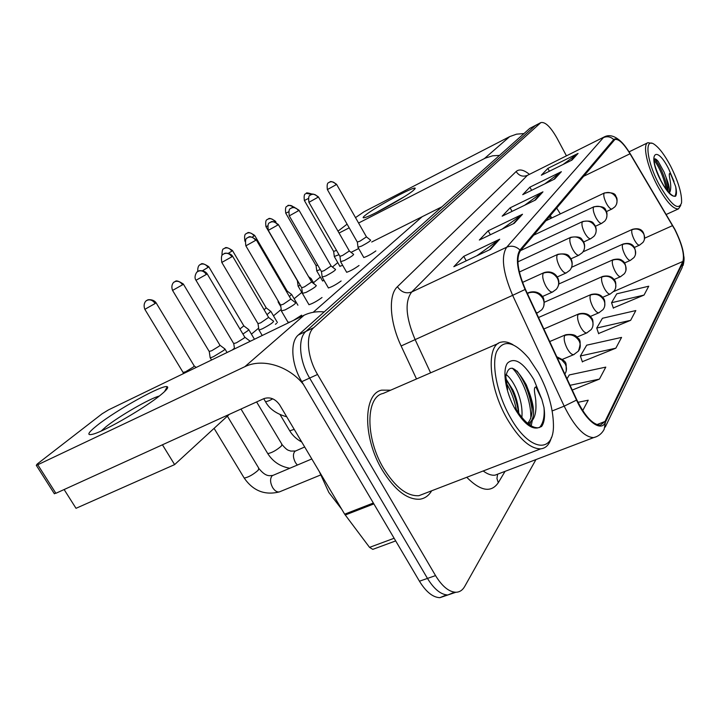 <?xml version="1.0" encoding="UTF-8"?>
<svg xmlns="http://www.w3.org/2000/svg" width="720" height="720" viewBox="0 0 720 720"><rect width="100%" height="100%" fill="white"/><g stroke="black" fill="none" stroke-linecap="round" stroke-linejoin="round"><path stroke-width="1.08" d="M550.62 218.52L549.387 216.549M390.645 390.186L381.69 390.141C363.132 393.669 362.592 437.688 382.338 470.178C394.83 490.221 407.322 499.896 419.832 499.212C424.818 498.501 428.769 495.693 431.667 490.779C428.769 495.693 424.818 498.501 419.832 499.212C407.322 499.896 394.83 490.221 382.338 470.178C362.592 437.688 363.132 393.669 381.69 390.141L390.645 390.186M674.793 229.563C681.975 244.179 684.675 254.817 682.884 261.459L604.998 421.488L600.327 425.169C592.902 424.836 585.063 416.403 576.819 399.852L525.411 289.305C517.563 270.972 515.889 258.138 520.389 250.812L614.871 139.509C618.597 138.645 623.646 143.397 630.018 153.774L674.793 229.563M674.901 229.365L630.099 153.504C622.737 141.66 617.274 137.007 613.71 139.545L519.948 250.011C515.331 257.508 517.05 270.666 525.096 289.476L576.531 400.095C586.179 421.389 601.155 432.432 605.421 422.262L683.199 262.053C685.026 255.24 682.263 244.341 674.901 229.365M535.608 125.298L306 331.335C297.612 338.184 299.178 360.747 309.645 378.072L427.473 578.421C434.079 589.158 440.874 594.684 447.84 594.981L454.473 592.182M613.305 307.953L644.031 295.074L648.738 286.209L616.77 293.823L611.559 302.724L613.386 308.205M598.572 333.513L630.639 320.319L635.814 310.563L602.451 318.267L596.727 328.05L598.662 333.774M582.327 361.692L615.843 348.183L621.567 337.401L586.692 345.177L580.365 355.986L582.417 361.971M566.388 155.736L556.956 138.078C550.539 126.801 545.175 121.644 540.855 122.598L313.731 327.654C305.415 334.476 307.062 357.084 317.547 374.472L435.546 575.604C442.161 586.386 448.938 591.939 455.868 592.263C459.594 592.182 462.537 590.247 464.697 586.467L535.95 459.585M490.446 249.345L453.825 266.697L463.734 256.347L499.698 239.211L490.446 249.345M554.679 179.019L522.711 194.679L529.902 187.155L561.366 171.693L554.679 179.019M571.986 160.074L541.323 175.221L547.848 168.39L578.052 153.432L571.986 160.074M514.26 223.272L479.331 240.039L488.178 230.787L522.513 214.236L514.26 223.272M535.545 199.971L502.155 216.171L510.111 207.846L542.952 191.853L535.545 199.971M582.714 410.598L588.222 400.212L577.998 402.309M572.265 390.051L599.427 379.107L605.79 367.119L569.259 374.949L567.018 378.774M510.111 207.846L512.037 211.374M524.673 205.245L542.952 191.853M488.178 230.787L490.356 234.738M502.164 229.077L522.513 214.236M547.848 168.39L549.378 171.243M563.067 164.484L578.052 153.432M529.902 187.155L531.612 190.314M544.86 183.825L561.366 171.693M463.734 256.347L466.227 260.82M476.892 255.771L499.698 239.211M615.843 348.183L580.365 355.986M630.639 320.319L596.727 328.05M644.031 295.074L611.559 302.724M599.427 379.107L570.051 385.299M540.855 122.598L529.749 128.412L298.323 334.998C289.854 341.865 291.339 364.392 301.797 381.645L419.445 581.211C426.051 591.912 432.855 597.402 439.875 597.681L446.508 594.909M535.554 125.325L306 331.335C297.612 338.184 299.178 360.747 309.645 378.072L427.473 578.421C434.079 589.158 440.874 594.684 447.84 594.981L455.868 592.263M334.305 256.473L338.985 254.7M333.621 251.433L336.501 250.371M358.002 247.239L361.629 246.069C367.578 242.892 370.575 240.903 370.62 240.111M357.309 242.064L359.955 241.155L366.453 236.871L336.6 184.356M316.746 270.747L320.301 269.604M316.026 265.572L317.709 265.131M310.275 279.594L311.058 278.496M298.089 285.921L300.339 285.444M289.413 296.559L291.591 294.381M278.226 302.067L278.937 302.265M286.605 291.762L287.118 290.988L254.7 235.476M267.012 314.658L270.828 311.328M264.132 309.762L266.193 307.836L232.524 250.614M340.65 261.657L344.295 260.532C350.505 257.211 353.619 255.141 353.628 254.304M339.921 256.338L342.576 255.456L349.326 250.974L318.42 196.929M322.182 277.011L325.836 275.931C332.325 272.466 335.565 270.288 335.547 269.397M321.408 271.53L324.072 270.675L331.101 265.977L299.052 210.312M302.481 293.382L306.144 292.356C312.948 288.72 316.314 286.434 316.26 285.498M301.662 287.73L304.335 286.911L311.661 281.979L278.388 224.595M365.526 215.082C375.327 207.117 414.513 185.904 415.224 188.226L413.289 190.521C405.504 197.154 370.35 216.666 364.401 217.683C362.403 218.124 362.772 217.26 365.526 215.082M404.1 196.848L376.245 212.562M523.971 133.569L516.573 134.154L509.697 136.611L363.969 211.806L355.509 217.62M499.5 155.412L492.786 155.781L485.433 158.058L358.587 223.029M338.004 231.174L347.094 224.145M349.2 227.835L339.066 233.028M351.063 252.36L358.677 248.544M371.7 242.01L441.918 206.811M97.2 425.349C116.694 409.761 163.233 384.075 167.256 386.73C168.75 387.396 166.563 390.132 160.713 394.92C146.034 407.115 107.091 429.912 94.131 433.845C86.202 436.158 87.228 433.323 97.2 425.349M159.291 396.054C149.967 398.367 119.277 416.025 106.056 426.69L101.133 431.055M324.198 311.895C316.872 311.22 310.158 312.336 304.056 315.252L108.576 409.842L102.087 413.802L37.224 464.013L36.297 465.318L37.764 464.751L55.881 493.29L263.88 398.628C270 396.657 275.274 398.763 279.684 404.937L344.655 514.179L373.347 503.019M303.426 384.417C288.585 365.769 262.278 357.984 244.836 366.696L37.764 464.751M55.881 493.29L54.171 493.452M373.653 549.045L372.798 549.36L369.549 547.371L344.655 514.179M651.762 143.298L647.892 142.695C642.384 144.378 647.01 166.203 657.243 185.391C666.18 201.609 673.254 209.439 678.465 208.89L680.769 205.398M659.007 184.257C670.968 205.011 678.474 211.221 681.543 202.896C682.065 194.04 678.42 181.791 670.617 166.131C664.929 155.412 659.601 148.23 654.615 144.585C644.076 136.584 646.398 160.758 659.007 184.257M669.132 192.645C670.014 189.666 668.979 184.545 666.018 177.273L664.092 172.098L658.197 161.406C655.929 158.679 654.507 158.13 653.958 159.759L654.309 162.216C654.651 165.78 656.883 171.963 661.005 180.765M661.095 180.936L663.714 185.544C667.755 191.637 671.121 195.183 673.821 196.191L675.513 196.263C676.728 194.778 676.773 191.529 675.648 186.516L670.977 174.87C668.268 170.505 669.483 177.399 669.987 179.667C671.031 185.373 670.995 189.522 669.87 192.132M666.018 177.273L668.043 186.201L668.07 191.457M654.723 158.85L654.75 158.895C661.05 167.499 665.397 178.119 667.773 190.755L667.827 191.178M675.648 186.516C676.368 191.142 676.071 194.436 674.739 196.38M654.048 159.993C659.691 167.868 663.786 177.642 666.342 189.315M319.248 471.456L328.815 492.426L341.703 509.22M498.357 343.422L383.13 393.453C365.661 396.711 365.166 438.012 383.661 468.468C395.397 487.305 407.133 496.386 418.887 495.702L424.908 493.38M512.955 344.691C508.644 342.18 504.774 341.325 501.345 342.126C485.883 344.268 488.322 386.487 507.123 418.833C519.021 438.858 530.208 448.866 540.684 448.857C545.949 448.263 549.513 444.465 551.394 437.463M510.039 416.844C529.191 451.935 554.382 454.41 553.437 424.521C553.05 407.997 548.019 390.708 538.344 372.654L528.84 358.317C513.936 341.1 503.145 338.958 496.467 351.891C491.427 365.292 497.295 394.308 510.039 416.844M515.367 407.979C523.512 421.29 531.09 427.896 538.101 427.815L541.566 426.528C544.374 422.622 545.193 416.304 544.005 407.574L541.845 399.357L535.905 386.955C532.503 387.522 536.022 397.098 535.815 402.147C536.598 413.118 534.384 420.111 529.182 423.108C534.969 418.698 535.032 408.6 529.353 392.823L526.32 384.894C515.619 365.994 508.788 363.213 505.827 376.542L507.663 389.592M506.016 374.4C509.733 377.289 513.198 382.158 516.402 388.998C520.803 399.015 522.63 408.51 521.874 417.483M505.872 378.738L513.108 390.357C516.501 397.791 518.382 405.459 518.76 413.352M529.182 423.108L527.841 423.54M529.353 392.823C533.529 407.232 532.944 417.402 527.598 423.333M517.032 371.016C524.871 381.447 529.893 394.29 532.089 409.563M532.224 420.759L531.198 425.889M505.899 379.287C512.406 388.818 516.672 400.149 518.706 413.271M544.005 407.574C544.743 416.592 543.249 423.261 539.532 427.563M512.37 368.19C522.405 378.162 531.576 401.895 530.775 418.491M530.433 422.415L529.92 425.088M506.331 383.184C510.975 390.816 514.332 399.654 516.393 409.707M276.579 323.388L275.427 324.288M229.329 414.351L174.618 464.607L76.014 508.311L64.125 489.537M232.263 349.992L234.423 348.201M251.415 334.125L258.66 328.131M273.483 315.846L281.232 309.438M294.138 298.746L301.788 292.41M313.497 282.708L320.319 277.056M332.424 267.039L337.77 262.602M422.172 216.711L313.164 312.309M342.729 265.41L339.84 266.202M375.867 250.929C371.268 254.223 367.236 256.428 363.762 257.535L363.663 257.274M324.144 280.548L322.461 280.764M359.037 265.491C354.321 268.893 350.181 271.152 346.626 272.286L346.509 271.989M341.127 280.98C336.285 284.499 332.037 286.83 328.383 287.973L328.248 287.649M322.02 297.513C317.052 301.149 312.687 303.552 308.934 304.713L308.781 304.353M301.608 315.171L293.625 320.292M290.025 322.038L287.973 322.209M174.618 464.607L162.432 444.798M242.919 334.035L247.887 330.687L248.634 329.427M239.931 328.995L243.828 325.845L208.818 266.805M210.132 357.435L210.285 357.894L213.507 356.661L224.028 350.217L224.856 348.822M209.178 351.414L211.662 350.766L219.258 346.122L219.87 345.132L183.402 284.157M183.06 372.402L185.526 371.808L193.464 366.948L194.148 365.832L156.096 302.805M281.43 310.878L285.084 309.915C292.23 306.108 295.749 303.696 295.65 302.697M280.566 305.046L283.239 304.272L290.88 299.079L256.293 239.868M258.876 329.616L259.029 330.075L262.521 328.734C270.036 324.729 273.717 322.182 273.564 321.12M257.958 323.604L260.631 322.875L268.623 317.394L232.605 256.239M250.038 341.388L249.849 340.893M233.676 343.53L236.34 342.855L244.161 338.058L244.719 337.059L207.162 273.825M682.884 261.459L613.656 291.564M505.071 471.348L498.294 482.697L496.953 478.494L497.583 474.435M498.294 482.697C491.148 493.029 480.627 491.229 466.74 477.297M483.192 470.97C487.584 474.21 491.553 475.605 495.108 475.146L498.888 473.706M519.948 250.011C515.907 246.231 511.488 245.295 506.709 247.194L603.405 137.619C607.185 136.026 610.623 136.665 613.71 139.545M525.096 289.476L512.649 295.344C502.839 272.331 500.859 256.284 506.709 247.194L411.705 292.005C404.613 301.437 405.72 317.232 415.026 339.381L430.605 372.843M516.132 171.522C519.012 175.824 522.756 177.111 527.355 175.392L604.413 136.845L527.355 175.392L411.705 292.005C405.99 293.976 401.229 292.203 397.422 286.695L516.132 171.522C519.219 168.804 523.593 169.695 529.236 174.195M576.531 400.095L564.183 406.161L512.649 295.344L401.13 345.978C389.556 321.597 388.206 294.921 397.422 286.695M596.385 436.716L593.613 437.616C584.262 437.193 574.452 426.708 564.183 406.161L552.177 410.94M605.421 422.262L604.134 429.408C601.74 433.755 598.23 436.491 593.613 437.616L497.583 474.201M605.25 427.077L682.092 267.705L683.199 262.053M416.502 378.963L401.13 345.978M435.546 575.604L419.445 581.211M540.342 122.958L529.749 128.412M313.731 327.654L298.323 334.998M317.547 374.472L301.797 381.645M604.998 421.488L596.853 424.629M672.588 225.612L644.652 238.185M630.018 153.774L583.335 176.436M583.776 251.505L583.488 251.046M560.34 213.903L556.641 207.972M534.645 200.403L541.854 192.519M553.824 179.433L560.313 172.332M571.158 160.479L577.035 154.053M513.315 223.722L521.361 214.92M489.456 249.813L498.492 239.931M634.374 247.455L639.486 245.169L642.969 242.424C644.904 239.742 645.129 236.862 643.653 233.775C640.755 229.41 636.867 228.051 631.989 229.707C631.233 231.732 632.025 235.116 634.356 239.868C636.417 243.558 638.127 245.322 639.486 245.169L639.621 245.106M644.346 239.697C644.877 231.822 641.439 227.025 632.439 229.329L631.989 229.707M312.354 194.166C303.363 191.349 307.359 194.238 306.279 193.356L311.724 194.346M304.344 200.448L304.38 200.52C303.831 196.317 304.227 194.085 305.559 193.842L305.586 193.815M333.702 251.568L304.38 200.52L308.232 198.558M327.348 189.504L327.384 189.585C326.835 185.247 327.24 182.961 328.608 182.7L329.301 182.232C332.001 181.161 334.287 181.98 336.168 184.689L336.564 184.284C332.919 181.791 330.705 181.008 329.931 181.926L328.572 182.727M611.937 209.016L614.907 206.82C617.274 203.958 617.643 200.79 616.014 197.307C613.035 192.825 609.084 191.466 604.134 193.221C603.27 195.156 604.035 198.567 606.429 203.436C608.643 207.369 610.479 209.232 611.937 209.016L606.384 211.608M616.554 204.084C617.427 200.34 617.211 197.784 615.897 196.434C615.501 193.392 611.712 192.222 604.512 192.924L604.134 193.221M357.39 242.208L327.384 189.585L336.168 184.689M624.555 262.962L630.351 260.397L633.987 257.544C635.967 254.799 636.192 251.838 634.662 248.652C631.674 244.152 627.66 242.739 622.629 244.431C621.819 246.564 622.62 250.092 625.041 254.997C627.147 258.75 628.92 260.55 630.351 260.397L630.513 260.316M635.409 254.709C635.976 246.627 632.286 241.659 623.133 244.008L622.629 244.431M294.588 207.36C285.174 203.067 288.495 206.991 287.703 205.83L287.649 205.866C289.8 204.912 291.834 205.407 293.742 207.333M285.723 213.138L285.768 213.21C285.183 208.881 285.579 206.595 286.956 206.334L286.992 206.307M316.107 265.725L285.768 213.21L288.576 211.833M614.007 279.549L620.586 276.66L624.384 273.708C626.427 270.891 626.643 267.84 625.059 264.555C621.954 259.902 617.814 258.435 612.63 260.154C611.757 262.422 612.567 266.094 615.069 271.161C617.238 274.995 619.074 276.831 620.586 276.66L620.784 276.579M625.86 270.747C626.094 265.257 624.861 261.864 622.161 260.577C620.604 258.975 617.625 258.678 613.206 259.686L612.63 260.154M265.923 226.62L265.977 226.701C265.365 222.246 265.77 219.879 267.183 219.618L267.894 219.132C270.621 218.061 272.952 218.916 274.914 221.715L275.427 221.202C271.593 218.637 269.289 217.845 268.524 218.817L267.219 219.582M297.423 280.764L265.977 226.701L267.606 225.954M602.64 297.333L610.128 294.084L614.106 291.006C616.203 288.117 616.419 284.976 614.772 281.583C611.559 276.777 607.275 275.247 601.929 276.984C600.984 279.405 601.803 283.23 604.395 288.477C606.618 292.383 608.526 294.255 610.128 294.084L610.371 293.985M615.627 287.919C616.059 283.455 615.654 280.854 614.412 280.125C613.845 279.288 611.199 274.482 602.577 276.462L601.929 276.984M244.845 240.984L244.899 241.074C244.251 236.475 244.665 234.036 246.123 233.757L246.861 233.253C249.651 232.164 252.054 233.064 254.079 235.944L254.637 235.386C250.641 232.731 248.256 231.921 247.491 232.938L246.168 233.721M245.106 241.425L245.214 240.957M252.549 236.916L254.079 235.944M590.355 316.449L598.887 312.786L603.072 309.582C605.232 306.612 605.448 303.372 603.729 299.862C600.39 294.885 595.962 293.283 590.436 295.056C589.41 297.639 590.247 301.635 592.938 307.071C595.215 311.049 597.195 312.957 598.887 312.786L599.184 312.66M604.647 306.351C605.079 301.815 604.665 299.16 603.405 298.377C602.847 297.504 600.003 292.455 591.183 294.471L590.436 295.056M221.985 255.573C222.003 250.947 222.57 248.697 223.695 248.823L224.415 248.337C227.268 247.221 229.743 248.157 231.84 251.127L232.461 250.506C228.285 247.779 225.81 246.942 225.045 248.013L223.704 248.814M228.582 253.152L231.84 251.127M308.88 202.23L308.925 202.32C308.322 197.883 308.736 195.525 310.149 195.237L310.878 194.742C313.641 193.644 315.999 194.499 317.934 197.298L318.375 196.848C314.595 194.274 312.309 193.473 311.526 194.427L310.131 195.255M595.431 226.26L601.668 223.371L604.764 221.085C607.203 218.16 607.572 214.893 605.871 211.293C602.802 206.667 598.716 205.254 593.622 207.045C592.686 209.097 593.46 212.643 595.935 217.674C598.212 221.697 600.129 223.596 601.668 223.371L601.785 223.317M606.474 218.232C607.356 214.416 607.113 211.788 605.763 210.357C605.232 207.18 601.326 205.965 594.045 206.712L593.622 207.045M340.011 256.491L308.925 202.32L317.934 197.298M289.215 215.784L289.269 215.883C288.639 211.311 289.044 208.881 290.493 208.593L291.258 208.071C294.093 206.946 296.514 207.828 298.521 210.717L298.998 210.222C295.074 207.576 292.716 206.748 291.915 207.738L290.493 208.593M583.668 241.956L590.679 238.734L593.919 236.358C596.421 233.343 596.79 229.986 595.026 226.269C591.84 221.49 587.619 220.014 582.363 221.841C581.355 224.019 582.138 227.718 584.712 232.92C587.052 237.033 589.041 238.977 590.679 238.734L590.823 238.662M595.692 233.37C596.79 229.572 596.079 226.278 593.568 223.515C592.533 221.265 588.96 220.581 582.849 221.463L582.363 221.841M321.516 271.701L289.269 215.883L298.521 210.717M268.236 230.256L268.29 230.355C267.624 225.639 268.038 223.128 269.532 222.831L270.324 222.282C273.231 221.148 275.724 222.066 277.803 225.036L278.334 224.496C274.329 221.787 271.899 220.941 271.035 221.931L269.541 222.822M570.987 258.804L578.88 255.213L582.282 252.729C584.856 249.642 585.225 246.168 583.398 242.334C580.077 237.384 575.712 235.845 570.294 237.708C569.205 240.03 569.988 243.882 572.661 249.273C575.073 253.485 577.143 255.465 578.88 255.213L579.069 255.132M584.118 249.606C585.225 245.727 584.487 242.343 581.913 239.463C580.77 237.105 577.089 236.385 570.852 237.285L570.294 237.708M301.779 287.928L268.29 230.355L277.803 225.036M484.452 158.535L509.697 136.611M244.836 366.696L304.056 315.252M373.869 503.901L345.222 515.025M369.549 547.371L394.128 538.263M674.037 181.557L668.745 169.047C655.65 143.028 646.974 154.674 661.023 181.107C666.135 190.494 670.401 195.525 673.821 196.191M541.845 399.357L533.88 379.62C523.278 362.313 514.476 356.805 507.483 363.114C502.092 370.404 505.557 392.184 515.07 408.987C523.539 423.126 531.216 429.399 538.101 427.815M577.017 337.059L586.791 332.919L591.201 329.562C593.415 326.511 593.631 323.163 591.849 319.536C588.375 314.379 583.785 312.705 578.079 314.505C576.954 317.259 577.8 321.453 580.599 327.087C582.93 331.137 584.991 333.081 586.791 332.919L587.151 332.775M592.83 326.178C593.262 321.561 592.839 318.843 591.552 318.015C591.003 317.106 587.943 311.796 578.934 313.839L578.079 314.505M197.757 271.53C197.415 264.762 200.601 264.627 199.989 264.717L200.403 264.456C203.328 263.331 205.875 264.303 208.062 267.372L208.746 266.688C204.381 263.862 201.807 263.016 201.033 264.132L199.683 264.951M289.386 430.245L289.728 430.812L294.228 429.381M202.761 270.576L208.062 267.372M564.732 335.493L565.722 334.737C576.342 333.378 576.549 337.194 578.151 338.319C580.743 339.768 580.815 344.043 578.385 351.135C580.671 347.994 580.887 344.538 579.015 340.776C575.397 335.43 570.636 333.666 564.732 335.493C563.508 338.454 564.363 342.855 567.279 348.705C569.664 352.818 571.806 354.807 573.714 354.654L574.164 354.474M172.485 290.277L172.566 290.412C170.145 283.995 175.05 281.205 174.204 282.042L174.672 281.745C177.66 280.602 180.297 281.61 182.565 284.787L183.321 284.022C178.866 281.133 176.211 280.251 175.356 281.394L173.925 282.249M304.686 446.976L294.93 451.278C292.779 453.942 292.959 457.731 295.47 462.645L297.297 465.021M267.39 452.97L267.768 453.609C271.818 452.862 276.354 450.351 281.358 446.076L281.871 444.204L256.608 401.94M209.331 351.675L172.566 290.412L182.565 284.787M564.822 374.067C566.892 370.89 566.991 367.452 565.128 363.762L561.834 359.964L557.244 357.759M144.756 309.168L144.846 309.321C142.308 302.67 147.402 299.763 146.52 300.636L147.006 300.321C150.075 299.16 152.793 300.222 155.16 303.507L156.006 302.652C153.018 298.62 146.835 299.79 147.69 299.97L146.25 300.834M311.805 458.946L272.214 475.695C269.901 478.557 270.045 482.526 272.655 487.611C274.788 490.887 277.029 492.318 279.396 491.895L280.134 491.598M243.783 477.36L244.215 478.071C248.382 477.306 253.044 474.705 258.192 470.259L258.759 468.171L227.376 416.142M183.231 372.69L144.846 309.321L155.16 303.507M245.79 245.718L245.862 245.835C245.151 240.957 245.565 238.365 247.113 238.05L247.941 237.483C250.911 236.322 253.485 237.285 255.645 240.363L256.221 239.751C252.081 236.961 249.561 236.079 248.661 237.123L247.131 238.041M557.271 276.948L566.19 272.934L569.763 270.342C572.418 267.156 572.787 263.583 570.879 259.605C567.432 254.484 562.914 252.873 557.316 254.772C556.128 257.247 556.92 261.279 559.701 266.868C562.176 271.17 564.345 273.195 566.19 272.934L566.424 272.826M571.68 267.057C572.796 263.079 572.022 259.587 569.358 256.59C568.089 254.133 564.291 253.368 557.955 254.286L557.316 254.772M280.701 305.271L245.862 245.835L255.645 240.363M221.733 262.305L221.814 262.431C221.04 257.427 221.463 254.745 223.065 254.385L223.938 253.782C226.989 252.603 229.644 253.602 231.894 256.779L232.533 256.104C229.995 252.324 223.758 253.215 224.667 253.413L223.11 254.349M542.385 296.541L552.492 292.041L556.272 289.323C559.008 286.047 559.377 282.348 557.388 278.235C553.797 272.916 549.108 271.233 543.33 273.168C542.034 275.823 542.826 280.044 545.715 285.849C548.271 290.241 550.53 292.311 552.492 292.041L552.789 291.915M558.261 285.867C560.862 279.675 555.156 269.19 544.059 272.619L543.33 273.168M258.111 323.856L221.814 262.431L231.894 256.779M195.885 280.125L195.975 280.269C193.23 276.534 197.496 270.846 197.244 271.926L198.144 271.296C201.285 270.09 204.021 271.143 206.361 274.437L207.072 273.681C204.309 269.712 197.964 270.729 198.873 270.927L197.298 271.881M536.238 312.588L537.678 312.714L541.692 309.843C544.509 306.477 544.878 302.652 542.79 298.386C539.046 292.86 534.186 291.087 528.192 293.058L527.679 294.174M543.753 306.207C544.446 300.996 543.924 297.684 542.205 296.28C541.647 295.074 537.147 290.043 529.047 292.437L528.192 293.058M265.239 401.256L265.581 401.823L269.118 400.707L272.763 398.826M233.847 343.818L195.975 280.269L206.361 274.437M536.535 313.209L538.038 312.552M620.811 141.381C614.772 135.882 609.309 134.37 604.413 136.845M683.865 256.518C684.279 258.714 684.027 261.702 683.091 265.473M551.763 217.98L550.233 215.541M439.875 597.681L447.84 594.981M339.984 266.454L334.386 256.707M582.975 251.874L632.313 229.392M333.666 251.568L334.341 256.707M366.552 236.979L370.566 240.12M363.807 257.535L358.083 247.5M357.363 242.208L358.038 247.5M545.769 220.824L604.512 192.924M322.623 281.034L316.827 271.017M571.599 267.282L622.98 244.08M316.071 265.725L316.782 271.017M302.409 293.49L298.179 286.218M308.556 276.633L310.995 278.505M558.702 284.058L613.017 259.767M314.262 284.031L311.193 278.73M297.378 280.764L298.125 286.218M275.472 221.292L276.03 222.255M280.845 306.684L278.334 302.4M287.244 291.132L291.519 294.39M544.293 302.256L602.352 276.561M297.918 305.217L291.744 294.642M278.037 300.735L278.271 302.4M266.346 307.989L270.747 311.337M538.524 317.502L590.904 294.588M277.407 322.515L270.999 311.616M349.443 251.091L353.565 254.304M346.671 272.286L340.74 261.954M339.975 256.491L340.686 261.954M533.583 235.215L594.045 206.712M331.227 266.112L335.475 269.406M328.437 287.973L322.281 277.335M321.471 271.701L322.227 277.335M520.569 250.596L582.723 221.526M311.805 282.132L316.179 285.498M308.988 304.713L302.598 293.742M301.734 287.928L302.535 293.742M517.878 261.846L570.69 237.357M414.477 189.486L415.224 188.226M164.52 391.626L167.256 386.73M54.396 493.812L36.297 465.318M372.798 549.36L395.685 540.909M666.216 214.47L678.465 208.89M629.091 151.839L647.892 142.695M668.043 186.201L667.773 190.755M658.197 161.406L654.75 158.895M418.887 495.702L540.684 448.857M301.743 442.026C296.568 439.245 292.563 435.51 289.728 430.812L280.134 414.702M243.999 326.016L248.544 329.436M543.87 328.986L578.583 313.992M254.457 339.255L248.823 329.76M295.263 451.017L290.7 451.089C288.36 449.919 287.937 451.449 282.249 444.825M562.491 359.325L573.714 354.654L578.385 351.135M289.665 468.216C280.224 466.542 272.925 461.664 267.768 453.609L241.002 409.041M211.554 360.009L210.285 357.894M220.059 345.33L224.757 348.831M549.711 341.559L565.29 334.926M227.061 352.503L225.081 349.191M209.277 351.675L210.195 357.903M566.271 370.746C565.794 362.223 568.152 362.268 556.785 356.778M272.547 475.443C269.559 475.695 265.986 477.036 259.191 468.873M320.508 475.029L279.396 491.895C264.879 495.522 253.152 490.914 244.215 478.071L214.083 428.355M194.355 366.057L196.218 367.434M183.168 372.69L183.321 373.68M291.042 299.25L295.56 302.706M288.207 322.605L281.565 311.283M280.647 305.271L281.484 311.283M519.345 272.025L557.748 254.385M268.803 317.592L273.465 321.129M262.233 335.493L259.029 330.075M258.048 323.856L258.939 330.075M522.522 282.411L543.798 272.736M244.926 337.284L249.741 340.911M263.718 398.7L265.581 401.823C269.451 408.969 276.507 413.955 286.74 416.799M233.784 343.818L234.531 348.894M527.247 293.247L528.714 292.581"/></g></svg>
